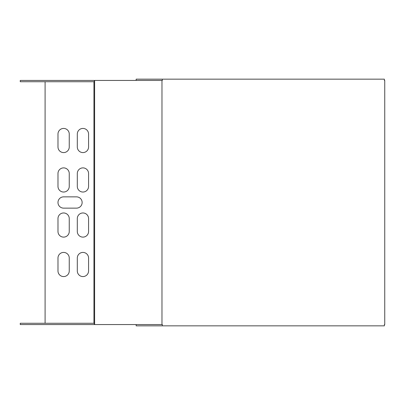 <?xml version="1.0" encoding="UTF-8"?>
<svg xmlns="http://www.w3.org/2000/svg" width="405" height="405" viewBox="0 0 405 405"><rect width="100%" height="100%" fill="white"/><g stroke="black" fill="none" stroke-linecap="round" stroke-linejoin="round"><path stroke-width="0.61" d="M161.97 80.443L162.344 80.443L162.344 79.157L384.37 79.157L384.37 80.443L384.75 80.443L384.75 324.557L384.37 324.557L384.37 325.843L162.344 325.843L162.344 324.557L161.97 324.557L161.97 80.443L94.613 80.443L94.613 324.557L161.97 324.557M136.161 324.557L136.161 325.843L162.344 325.843M162.344 79.157L136.161 79.157L136.161 80.443M94.319 80.443L20.25 80.443L20.25 81.734L94.319 81.734L94.319 80.443L94.613 80.443M94.319 81.734L94.613 81.734M94.319 324.557L94.319 323.266L20.25 323.266L20.25 324.557L94.613 324.557M94.319 323.266L94.613 323.266M45.097 323.266L45.097 81.734M57.981 270.935L57.981 258.051A5.635 5.635 0 0 1 63.615 252.416A5.635 5.635 0 0 1 69.25 258.051L69.25 270.935A5.635 5.635 0 0 1 63.615 276.569A5.635 5.635 0 0 1 57.981 270.935M57.981 146.949L57.981 134.065A5.635 5.635 0 0 1 63.615 128.431A5.635 5.635 0 0 1 69.25 134.065L69.25 146.949A5.635 5.635 0 0 1 63.615 152.584A5.635 5.635 0 0 1 57.981 146.949M77.304 270.935L77.304 258.051A5.635 5.635 0 0 1 82.939 252.416A5.635 5.635 0 0 1 88.573 258.051L88.573 270.935A5.635 5.635 0 0 1 82.939 276.569A5.635 5.635 0 0 1 77.304 270.935M77.304 146.949L77.304 134.065A5.635 5.635 0 0 1 82.939 128.431A5.635 5.635 0 0 1 88.573 134.065L88.573 146.949A5.635 5.635 0 0 1 82.939 152.584A5.635 5.635 0 0 1 77.304 146.949M57.981 231.483L57.981 218.604A5.635 5.635 0 0 1 63.615 212.964A5.635 5.635 0 0 1 69.25 218.604L69.25 231.483A5.635 5.635 0 0 1 63.615 237.117A5.635 5.635 0 0 1 57.981 231.483M77.304 231.483L77.304 218.604A5.635 5.635 0 0 1 82.939 212.964A5.635 5.635 0 0 1 88.573 218.604L88.573 231.483A5.635 5.635 0 0 1 82.939 237.117A5.635 5.635 0 0 1 77.304 231.483M57.981 186.396L57.981 173.517A5.635 5.635 0 0 1 63.615 167.883A5.635 5.635 0 0 1 69.25 173.517L69.25 186.396A5.635 5.635 0 0 1 63.615 192.036A5.635 5.635 0 0 1 57.981 186.396M77.304 186.396L77.304 173.517A5.635 5.635 0 0 1 82.939 167.883A5.635 5.635 0 0 1 88.573 173.517L88.573 186.396A5.635 5.635 0 0 1 82.939 192.036A5.635 5.635 0 0 1 77.304 186.396M63.615 196.865L76.499 196.865A5.635 5.635 0 0 1 82.134 202.5A5.635 5.635 0 0 1 76.499 208.135L63.615 208.135A5.635 5.635 0 0 1 57.981 202.5A5.635 5.635 0 0 1 63.615 196.865M93.94 323.266L93.94 81.734"/></g></svg>
